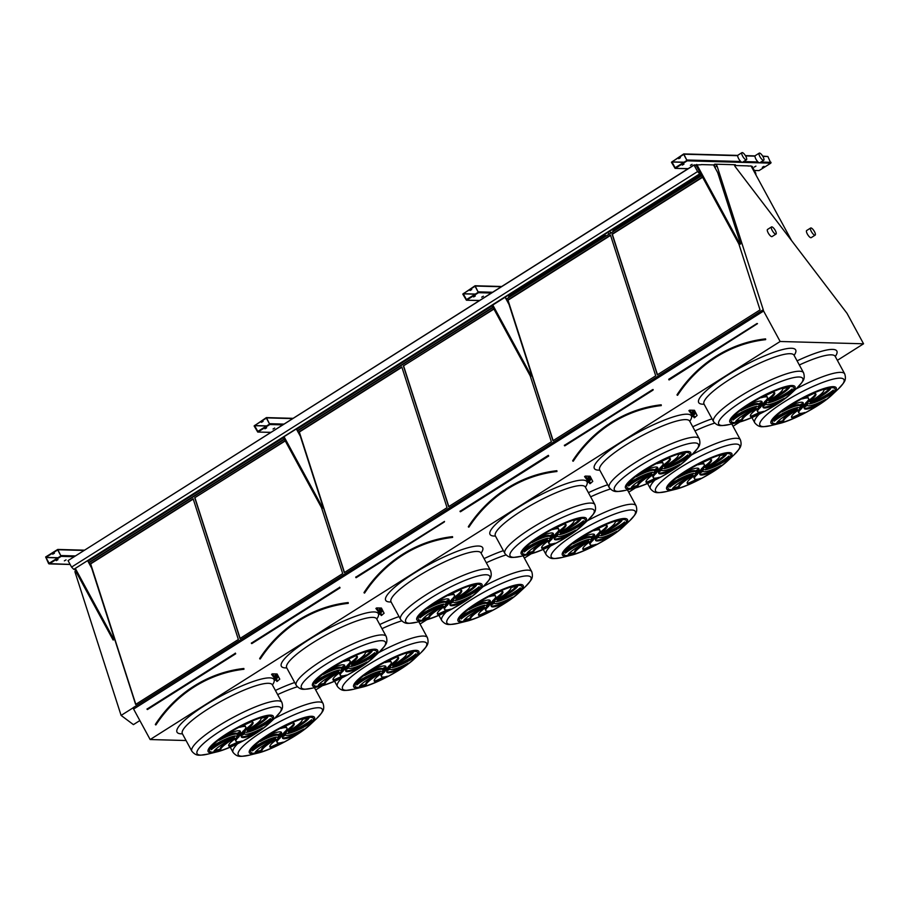 <?xml version="1.0" encoding="UTF-8"?>
<svg xmlns="http://www.w3.org/2000/svg" width="909" height="909" viewBox="0 0 909 909"><rect width="100%" height="100%" fill="white"/><g stroke="black" fill="none" stroke-linecap="round" stroke-linejoin="round"><path stroke-width="1.36" d="M714.826 167.336L717.031 165.938L763.242 309.708L133.168 707.679L133.612 709.077L150.155 739.54L780.149 341.489L863.55 343.795L847.018 313.332L735.04 166.438L734.233 164.836L735.37 164.745L714.826 164.177L713.554 164.983M150.155 739.54L186.072 740.528M315.696 689.942L322.536 685.613M420.026 624.029L426.878 619.699M524.357 558.103L531.208 553.774M628.698 492.178L635.539 487.849M733.029 426.264L739.881 421.935M837.371 360.339L863.55 343.795M689.692 410.164L688.897 410.663L694.317 417.788L697.101 415.493L694.442 410.289L689.692 410.164L695.112 417.288M585.351 476.077L584.555 476.589L589.975 483.713L592.77 481.406L590.1 476.214L585.351 476.077L590.782 483.213M272.348 673.842L271.552 674.353L276.972 681.477L279.767 679.171L277.097 673.978L272.348 673.842L277.768 680.977M376.69 607.928L375.894 608.428L381.314 615.552L384.098 613.257L381.439 608.053L376.69 607.928L382.11 615.052M64.369 560.864L66.039 559.887L64.369 560.864M56.301 560.648L57.96 559.671L56.301 560.648M49.359 563.819L61.153 556.365L57.733 549.445L45.655 556.967L48.609 563.603L70.095 564.387M273.041 429.025L274.711 428.048L273.041 429.025M264.962 428.798L266.632 427.821L264.962 428.798M258.031 431.968L269.825 424.526L266.405 417.595L254.122 425.946L257.736 432.048L270.802 432.32M481.713 297.186L483.383 296.209L481.713 297.186M473.634 296.959L475.305 295.982L473.634 296.959M466.703 300.129L478.486 292.687L475.066 285.756L462.795 294.107L466.408 300.209L479.475 300.481M754.243 167.108L755.913 166.131L754.243 167.108M690.374 165.336L692.044 164.359L690.374 165.336M762.321 167.324L763.992 166.347L762.321 167.324M682.307 165.12L683.977 164.143L682.307 165.12M701.078 164.756L695.953 164.972L739.108 244.453L740.63 243.976L717.701 172.619L713.52 164.927L701.328 164.586M748.062 166.052L751.061 165.961L791.716 240.828M748.312 165.892L734.597 165.506M754.368 170.562L759.06 170.597L770.843 163.154L767.889 156.518L762.674 156.098M675.376 168.29L687.159 160.836L683.738 153.916L671.456 162.257L675.08 168.37L688.147 168.642M155.428 724.53L155.337 724.428A132.771 123.34 91.6 0 1 243.873 668.479L243.817 668.672A132.566 123.158 -88.4 0 0 155.416 724.53L155.553 724.848M238.374 639.516L193.14 498.768L90.389 563.682L135.634 704.43L238.374 639.516M193.231 499.075L90.661 563.887L135.805 704.316M278.04 736.915A4.965 0.966 151.5 0 0 285.596 732.813M286.028 732.779A4.965 0.966 151.5 0 0 280.881 734.836A4.965 0.966 151.5 0 0 277.688 737.665A4.965 0.966 151.5 0 0 282.517 736.142A4.965 0.966 151.5 0 0 286.415 732.927A4.965 0.966 151.5 0 0 286.028 732.779M269.814 746.482A19.146 3.75 151.5 0 0 271.325 746.698L271.791 747.562A33.531 6.568 151.5 0 0 283.21 742.119A19.146 3.75 -28.5 0 1 277.154 742.414A19.146 3.75 -28.5 0 1 280.177 737.949A7.942 1.557 -28.5 0 1 277.734 738.903A19.146 3.75 151.5 0 0 269.905 746.982A19.146 3.75 151.5 0 0 271.791 747.562M277.154 742.414L276.688 741.562A19.146 3.75 -28.5 0 1 277.904 738.847M271.325 746.698A33.531 6.568 151.5 0 0 279.427 742.96M275.95 739.312A7.942 1.557 -28.5 0 1 275.086 739.097A19.146 3.75 151.5 0 0 255.145 752.3A33.531 6.568 151.5 0 0 261.94 751.129A19.146 3.75 -28.5 0 1 275.95 739.312M255.895 751.402A33.531 6.568 151.5 0 0 261.474 750.277A19.146 3.75 -28.5 0 1 271.166 741.017M261.474 750.277L261.94 751.129M275.291 738.313A7.942 1.557 -28.5 0 1 276.518 737.063A19.146 3.75 151.5 0 0 254.259 747.073A33.531 6.568 151.5 0 0 252.441 750.868A19.146 3.75 -28.5 0 1 275.291 738.313L274.825 737.46A7.942 1.557 -28.5 0 1 274.904 737.358M252.691 749.436A19.146 3.75 -28.5 0 1 274.825 737.46M278.597 735.551A7.942 1.557 -28.5 0 1 281.199 733.983A19.146 3.75 151.5 0 0 281.529 732.427A19.146 3.75 151.5 0 0 269.655 734.949A33.531 6.568 151.5 0 0 260.292 741.483A19.146 3.75 -28.5 0 1 278.597 735.551L278.131 734.688A7.942 1.557 -28.5 0 1 280.733 733.131L281.199 733.983M264.951 738.063A19.146 3.75 -28.5 0 1 278.131 734.688M280.733 733.131A19.146 3.75 151.5 0 0 281.154 732.075M283.926 732.631A7.942 1.557 -28.5 0 1 286.369 731.677A19.146 3.75 151.5 0 0 294.198 723.598A19.146 3.75 151.5 0 0 292.312 723.03A33.531 6.568 151.5 0 0 280.892 728.473A19.146 3.75 -28.5 0 1 286.949 728.166A19.146 3.75 -28.5 0 1 283.926 732.631M285.733 730.881A7.942 1.557 -28.5 0 1 285.903 730.825L286.369 731.677M284.21 726.768A19.146 3.75 -28.5 0 1 286.483 727.314L286.949 728.166M285.903 730.825A19.146 3.75 151.5 0 0 293.823 723.246M288.153 731.268A7.942 1.557 -28.5 0 1 289.017 731.484A19.146 3.75 151.5 0 0 308.958 718.292A33.531 6.568 151.5 0 0 302.163 719.451A19.146 3.75 -28.5 0 1 288.153 731.268M292.471 728.711A19.146 3.75 151.5 0 0 307.742 718.326M288.812 732.268A7.942 1.557 -28.5 0 1 287.585 733.518A19.146 3.75 151.5 0 0 309.844 723.507A33.531 6.568 151.5 0 0 311.662 719.712A19.146 3.75 -28.5 0 1 288.812 732.268M288.744 732.37A19.146 3.75 151.5 0 0 309.39 722.655L309.844 723.507M309.39 722.655A33.531 6.568 151.5 0 0 310.946 720.292M285.506 735.04A7.942 1.557 -28.5 0 1 282.904 736.597A19.146 3.75 151.5 0 0 282.574 738.153A19.146 3.75 151.5 0 0 294.448 735.631A33.531 6.568 151.5 0 0 303.811 729.098A19.146 3.75 -28.5 0 1 285.506 735.04M282.494 737.654A19.146 3.75 151.5 0 0 293.993 734.779L294.448 735.631M293.993 734.779A33.531 6.568 151.5 0 0 298.697 731.665M236.863 735.779A4.965 0.966 151.5 0 0 244.407 731.677M244.851 731.643A4.965 0.966 151.5 0 0 239.703 733.699A4.965 0.966 151.5 0 0 236.51 736.517A4.965 0.966 151.5 0 0 241.34 735.006A4.965 0.966 151.5 0 0 245.225 731.79A4.965 0.966 151.5 0 0 244.851 731.643M228.636 745.346A19.146 3.75 151.5 0 0 230.147 745.562L230.613 746.425A33.531 6.568 151.5 0 0 242.033 740.983A19.146 3.75 -28.5 0 1 235.976 741.278A19.146 3.75 -28.5 0 1 238.999 736.813A7.942 1.557 -28.5 0 1 236.556 737.767A19.146 3.75 151.5 0 0 228.727 745.846A19.146 3.75 151.5 0 0 230.613 746.425M235.976 741.278L235.511 740.426A19.146 3.75 -28.5 0 1 236.726 737.71M230.147 745.562A33.531 6.568 151.5 0 0 238.238 741.824M234.761 738.176A7.942 1.557 -28.5 0 1 233.908 737.96A19.146 3.75 151.5 0 0 213.956 751.164A33.531 6.568 151.5 0 0 220.751 749.993A19.146 3.75 -28.5 0 1 234.761 738.176M214.717 750.266A33.531 6.568 151.5 0 0 220.285 749.141A19.146 3.75 -28.5 0 1 229.988 739.881M220.285 749.141L220.751 749.993M234.113 737.176A7.942 1.557 -28.5 0 1 235.34 735.926A19.146 3.75 151.5 0 0 213.07 745.937A33.531 6.568 151.5 0 0 211.263 749.732A19.146 3.75 -28.5 0 1 234.113 737.176L233.647 736.324A7.942 1.557 -28.5 0 1 233.715 736.222M211.513 748.3A19.146 3.75 -28.5 0 1 233.647 736.324M237.419 734.404A7.942 1.557 -28.5 0 1 240.01 732.847A19.146 3.75 151.5 0 0 240.34 731.291A19.146 3.75 151.5 0 0 228.466 733.813A33.531 6.568 151.5 0 0 219.114 740.346A19.146 3.75 -28.5 0 1 237.419 734.404L236.954 733.552A7.942 1.557 -28.5 0 1 239.544 731.995L240.01 732.847M223.762 736.926A19.146 3.75 -28.5 0 1 236.954 733.552M239.544 731.995A19.146 3.75 151.5 0 0 239.965 730.938M242.748 731.495A7.942 1.557 -28.5 0 1 245.191 730.541A19.146 3.75 151.5 0 0 253.009 722.462A19.146 3.75 151.5 0 0 251.134 721.894A33.531 6.568 151.5 0 0 239.715 727.336A19.146 3.75 -28.5 0 1 245.771 727.03A19.146 3.75 -28.5 0 1 242.748 731.495M244.555 729.745A7.942 1.557 -28.5 0 1 244.726 729.688L245.191 730.541M243.033 725.632A19.146 3.75 -28.5 0 1 245.305 726.177L245.771 727.03M244.726 729.688A19.146 3.75 151.5 0 0 252.634 722.11M246.975 730.132A7.942 1.557 -28.5 0 1 247.839 730.347A19.146 3.75 151.5 0 0 267.78 717.156A33.531 6.568 151.5 0 0 260.985 718.315A19.146 3.75 -28.5 0 1 246.975 730.132M251.293 727.575A19.146 3.75 151.5 0 0 266.564 717.19M247.634 731.131A7.942 1.557 -28.5 0 1 246.396 732.381A19.146 3.75 151.5 0 0 268.666 722.371A33.531 6.568 151.5 0 0 270.473 718.576A19.146 3.75 -28.5 0 1 247.634 731.131M247.555 731.234A19.146 3.75 151.5 0 0 268.2 721.519L268.666 722.371M268.2 721.519A33.531 6.568 151.5 0 0 269.757 719.155M244.328 733.904A7.942 1.557 -28.5 0 1 241.726 735.461A19.146 3.75 151.5 0 0 241.396 737.017A19.146 3.75 151.5 0 0 253.27 734.495A33.531 6.568 151.5 0 0 262.621 727.961A19.146 3.75 -28.5 0 1 244.328 733.904M241.305 736.517A19.146 3.75 151.5 0 0 252.804 733.643L253.27 734.495M252.804 733.643A33.531 6.568 151.5 0 0 257.508 730.529M259.769 658.866L259.667 658.502A132.771 123.34 91.6 0 1 348.215 602.565L348.147 602.758A132.566 123.158 -88.4 0 0 259.747 658.616L259.894 658.923M285.267 440.922L194.731 497.757L239.965 638.504L342.716 573.59L321.536 507.722M194.992 497.962L240.135 638.402M285.119 440.649L194.731 497.757M382.382 670.99A4.965 0.966 151.5 0 0 389.927 666.899M390.37 666.854A4.965 0.966 151.5 0 0 385.223 668.91A4.965 0.966 151.5 0 0 382.03 671.74A4.965 0.966 151.5 0 0 386.848 670.228A4.965 0.966 151.5 0 0 390.745 667.001A4.965 0.966 151.5 0 0 390.37 666.854M374.156 680.557A19.146 3.75 151.5 0 0 375.667 680.784L376.121 681.636A33.531 6.568 151.5 0 0 387.541 676.194A19.146 3.75 -28.5 0 1 381.485 676.501A19.146 3.75 -28.5 0 1 384.518 672.035A7.942 1.557 -28.5 0 1 382.064 672.99A19.146 3.75 151.5 0 0 374.247 681.068A19.146 3.75 151.5 0 0 376.121 681.636M381.485 676.501L381.019 675.648A19.146 3.75 -28.5 0 1 382.234 672.933M375.667 680.784A33.531 6.568 151.5 0 0 383.757 677.035M380.28 673.387A7.942 1.557 -28.5 0 1 379.428 673.183A19.146 3.75 151.5 0 0 359.475 686.375A33.531 6.568 151.5 0 0 366.27 685.216A19.146 3.75 -28.5 0 1 380.28 673.387M360.237 685.477A33.531 6.568 151.5 0 0 365.804 684.352A19.146 3.75 -28.5 0 1 375.508 675.103M365.804 684.352L366.27 685.216M379.621 672.387A7.942 1.557 -28.5 0 1 380.86 671.149A19.146 3.75 151.5 0 0 358.589 681.148A33.531 6.568 151.5 0 0 356.782 684.943A19.146 3.75 -28.5 0 1 379.621 672.387L379.155 671.535A7.942 1.557 -28.5 0 1 379.235 671.433M357.032 683.523A19.146 3.75 -28.5 0 1 379.155 671.535M382.928 669.626A7.942 1.557 -28.5 0 1 385.53 668.07A19.146 3.75 151.5 0 0 385.859 666.502A19.146 3.75 151.5 0 0 373.985 669.024A33.531 6.568 151.5 0 0 364.634 675.557A19.146 3.75 -28.5 0 1 382.928 669.626L382.462 668.774A7.942 1.557 -28.5 0 1 385.064 667.217L385.53 668.07M369.281 672.137A19.146 3.75 -28.5 0 1 382.462 668.774M385.064 667.217A19.146 3.75 151.5 0 0 385.484 666.161M388.257 666.706A7.942 1.557 -28.5 0 1 390.7 665.752A19.146 3.75 151.5 0 0 398.528 657.673A19.146 3.75 151.5 0 0 396.642 657.105A33.531 6.568 151.5 0 0 385.223 662.547A19.146 3.75 -28.5 0 1 391.29 662.241A19.146 3.75 -28.5 0 1 388.257 666.706M390.075 664.956A7.942 1.557 -28.5 0 1 390.245 664.899L390.7 665.752M388.552 660.843A19.146 3.75 -28.5 0 1 390.825 661.388L391.29 662.241M390.245 664.899A19.146 3.75 151.5 0 0 398.153 657.321M392.495 665.354A7.942 1.557 -28.5 0 1 393.347 665.558A19.146 3.75 151.5 0 0 413.3 652.367A33.531 6.568 151.5 0 0 406.505 653.526A19.146 3.75 -28.5 0 1 392.495 665.354M396.801 662.786A19.146 3.75 151.5 0 0 412.072 652.401M393.142 666.354A7.942 1.557 -28.5 0 1 391.915 667.604A19.146 3.75 151.5 0 0 414.186 657.593A33.531 6.568 151.5 0 0 415.992 653.798A19.146 3.75 -28.5 0 1 393.142 666.354M393.074 666.445A19.146 3.75 151.5 0 0 413.72 656.73L414.186 657.593M413.72 656.73A33.531 6.568 151.5 0 0 415.277 654.366M389.847 669.115A7.942 1.557 -28.5 0 1 387.245 670.672A19.146 3.75 151.5 0 0 386.916 672.24A19.146 3.75 151.5 0 0 398.79 669.717A33.531 6.568 151.5 0 0 408.141 663.184A19.146 3.75 -28.5 0 1 389.847 669.115M386.825 671.728A19.146 3.75 151.5 0 0 398.324 668.854L398.79 669.717M398.324 668.854A33.531 6.568 151.5 0 0 403.028 665.752M341.205 669.853A4.965 0.966 151.5 0 0 348.749 665.752M349.192 665.718A4.965 0.966 151.5 0 0 344.045 667.774A4.965 0.966 151.5 0 0 340.841 670.603A4.965 0.966 151.5 0 0 345.67 669.092A4.965 0.966 151.5 0 0 349.567 665.865A4.965 0.966 151.5 0 0 349.192 665.718M332.978 679.421A19.146 3.75 151.5 0 0 334.478 679.648L334.944 680.5A33.531 6.568 151.5 0 0 346.363 675.057A19.146 3.75 -28.5 0 1 340.307 675.364A19.146 3.75 -28.5 0 1 343.329 670.899A7.942 1.557 -28.5 0 1 340.886 671.853A19.146 3.75 151.5 0 0 333.058 679.932A19.146 3.75 151.5 0 0 334.944 680.5M340.307 675.364L339.841 674.501A19.146 3.75 -28.5 0 1 341.057 671.796M334.478 679.648A33.531 6.568 151.5 0 0 342.579 675.898M339.102 672.251A7.942 1.557 -28.5 0 1 338.239 672.046A19.146 3.75 151.5 0 0 318.298 685.238A33.531 6.568 151.5 0 0 325.092 684.068A19.146 3.75 -28.5 0 1 339.102 672.251M319.048 684.341A33.531 6.568 151.5 0 0 324.627 683.216A19.146 3.75 -28.5 0 1 334.319 673.967M324.627 683.216L325.092 684.068M338.443 671.251A7.942 1.557 -28.5 0 1 339.671 670.001A19.146 3.75 151.5 0 0 317.411 680.012A33.531 6.568 151.5 0 0 315.593 683.807A19.146 3.75 -28.5 0 1 338.443 671.251L337.978 670.399A7.942 1.557 -28.5 0 1 338.057 670.297M315.843 682.386A19.146 3.75 -28.5 0 1 337.978 670.399M341.75 668.49A7.942 1.557 -28.5 0 1 344.352 666.933A19.146 3.75 151.5 0 0 344.681 665.365A19.146 3.75 151.5 0 0 332.808 667.888A33.531 6.568 151.5 0 0 323.445 674.421A19.146 3.75 -28.5 0 1 341.75 668.49L341.284 667.638A7.942 1.557 -28.5 0 1 343.886 666.081L344.352 666.933M328.104 671.001A19.146 3.75 -28.5 0 1 341.284 667.638M343.886 666.081A19.146 3.75 151.5 0 0 344.306 665.013M347.079 665.57A7.942 1.557 -28.5 0 1 349.522 664.615A19.146 3.75 151.5 0 0 357.351 656.537A19.146 3.75 151.5 0 0 355.464 655.968A33.531 6.568 151.5 0 0 344.045 661.411A19.146 3.75 -28.5 0 1 350.101 661.104A19.146 3.75 -28.5 0 1 347.079 665.57M348.886 663.82A7.942 1.557 -28.5 0 1 349.056 663.763L349.522 664.615M347.374 659.707A19.146 3.75 -28.5 0 1 349.635 660.252L350.101 661.104M349.056 663.763A19.146 3.75 151.5 0 0 356.976 656.184M351.306 664.218A7.942 1.557 -28.5 0 1 352.169 664.422A19.146 3.75 151.5 0 0 372.111 651.23A33.531 6.568 151.5 0 0 365.327 652.389A19.146 3.75 -28.5 0 1 351.306 664.218M355.624 661.65A19.146 3.75 151.5 0 0 370.895 651.264M351.965 665.218A7.942 1.557 -28.5 0 1 350.738 666.456A19.146 3.75 151.5 0 0 373.008 656.457A33.531 6.568 151.5 0 0 374.815 652.651A19.146 3.75 -28.5 0 1 351.965 665.218M351.897 665.308A19.146 3.75 151.5 0 0 372.542 655.594L373.008 656.457M372.542 655.594A33.531 6.568 151.5 0 0 374.099 653.23M348.658 667.979A7.942 1.557 -28.5 0 1 346.068 669.535A19.146 3.75 151.5 0 0 345.738 671.103A19.146 3.75 151.5 0 0 357.612 668.581A33.531 6.568 151.5 0 0 366.963 662.047A19.146 3.75 -28.5 0 1 348.658 667.979M345.647 670.592A19.146 3.75 151.5 0 0 357.146 667.717L357.612 668.581M357.146 667.717A33.531 6.568 151.5 0 0 361.85 664.615M452.477 536.833A132.566 123.158 -88.4 0 0 364.077 592.691L364.225 593.009M452.432 537.026L452.546 536.64A132.771 123.34 91.6 0 0 364.009 592.577L364.384 592.918A132.169 122.795 -88.4 0 1 452.523 537.23L452.432 537.026M447.046 507.665L401.801 366.918L299.061 431.843L344.306 572.59L447.046 507.665M401.903 367.236L299.334 432.036L344.477 572.477M486.713 605.076A4.965 0.966 151.5 0 0 494.257 600.974M494.701 600.929A4.965 0.966 151.5 0 0 489.553 602.997A4.965 0.966 151.5 0 0 486.36 605.814A4.965 0.966 151.5 0 0 491.19 604.303A4.965 0.966 151.5 0 0 495.075 601.088A4.965 0.966 151.5 0 0 494.701 600.929M478.486 614.643A19.146 3.75 151.5 0 0 479.997 614.859L480.463 615.711A33.531 6.568 151.5 0 0 491.883 610.269A19.146 3.75 -28.5 0 1 485.826 610.575A19.146 3.75 -28.5 0 1 488.849 606.11A7.942 1.557 -28.5 0 1 486.406 607.064A19.146 3.75 151.5 0 0 478.577 615.143A19.146 3.75 151.5 0 0 480.463 615.711M485.826 610.575L485.361 609.723A19.146 3.75 -28.5 0 1 486.576 607.007M479.997 614.859A33.531 6.568 151.5 0 0 488.088 611.121M484.611 607.473A7.942 1.557 -28.5 0 1 483.758 607.257A19.146 3.75 151.5 0 0 463.806 620.449A33.531 6.568 151.5 0 0 470.601 619.29A19.146 3.75 -28.5 0 1 484.611 607.473M464.567 619.563A33.531 6.568 151.5 0 0 470.135 618.438A19.146 3.75 -28.5 0 1 479.838 609.178M470.135 618.438L470.601 619.29M483.963 606.473A7.942 1.557 -28.5 0 1 485.19 605.224A19.146 3.75 151.5 0 0 462.92 615.234A33.531 6.568 151.5 0 0 461.113 619.029A19.146 3.75 -28.5 0 1 483.963 606.473L483.497 605.621A7.942 1.557 -28.5 0 1 483.565 605.519M461.363 617.597A19.146 3.75 -28.5 0 1 483.497 605.621M487.269 603.701A7.942 1.557 -28.5 0 1 489.86 602.144A19.146 3.75 151.5 0 0 490.19 600.588A19.146 3.75 151.5 0 0 478.316 603.11A33.531 6.568 151.5 0 0 468.964 609.644A19.146 3.75 -28.5 0 1 487.269 603.701L486.804 602.849A7.942 1.557 -28.5 0 1 489.394 601.292L489.86 602.144M473.612 606.212A19.146 3.75 -28.5 0 1 486.804 602.849M489.394 601.292A19.146 3.75 151.5 0 0 489.815 600.235M492.598 600.792A7.942 1.557 -28.5 0 1 495.041 599.838A19.146 3.75 151.5 0 0 502.859 591.759A19.146 3.75 151.5 0 0 500.984 591.18A33.531 6.568 151.5 0 0 489.565 596.622A19.146 3.75 -28.5 0 1 495.621 596.327A19.146 3.75 -28.5 0 1 492.598 600.792M494.405 599.031A7.942 1.557 -28.5 0 1 494.576 598.974L495.041 599.838M492.883 594.929A19.146 3.75 -28.5 0 1 495.155 595.463L495.621 596.327M494.576 598.974A19.146 3.75 151.5 0 0 502.484 591.407M496.825 599.429A7.942 1.557 -28.5 0 1 497.689 599.645A19.146 3.75 151.5 0 0 517.63 586.441A33.531 6.568 151.5 0 0 510.835 587.612A19.146 3.75 -28.5 0 1 496.825 599.429M501.143 596.861A19.146 3.75 151.5 0 0 516.414 586.487M497.484 600.429A7.942 1.557 -28.5 0 1 496.246 601.678A19.146 3.75 151.5 0 0 518.516 591.668A33.531 6.568 151.5 0 0 520.334 587.873A19.146 3.75 -28.5 0 1 497.484 600.429M497.405 600.531A19.146 3.75 151.5 0 0 518.05 590.816L518.516 591.668M518.05 590.816A33.531 6.568 151.5 0 0 519.618 588.441M494.178 603.19A7.942 1.557 -28.5 0 1 491.576 604.758A19.146 3.75 151.5 0 0 491.246 606.314A19.146 3.75 151.5 0 0 503.12 603.792A33.531 6.568 151.5 0 0 512.471 597.258A19.146 3.75 -28.5 0 1 494.178 603.19M491.155 605.814A19.146 3.75 151.5 0 0 502.654 602.94L503.12 603.792M502.654 602.94A33.531 6.568 151.5 0 0 507.358 599.826M445.535 603.94A4.965 0.966 151.5 0 0 453.08 599.838M453.523 599.792A4.965 0.966 151.5 0 0 448.376 601.849A4.965 0.966 151.5 0 0 445.183 604.678A4.965 0.966 151.5 0 0 450 603.167A4.965 0.966 151.5 0 0 453.898 599.94A4.965 0.966 151.5 0 0 453.523 599.792M437.309 613.507A19.146 3.75 151.5 0 0 438.82 613.723L439.286 614.575A33.531 6.568 151.5 0 0 450.694 609.132A19.146 3.75 -28.5 0 1 444.637 609.439A19.146 3.75 -28.5 0 1 447.671 604.974A7.942 1.557 -28.5 0 1 445.217 605.928A19.146 3.75 151.5 0 0 437.399 614.007A19.146 3.75 151.5 0 0 439.286 614.575M444.637 609.439L444.171 608.587A19.146 3.75 -28.5 0 1 445.387 605.871M438.82 613.723A33.531 6.568 151.5 0 0 446.91 609.984M443.433 606.326A7.942 1.557 -28.5 0 1 442.581 606.121A19.146 3.75 151.5 0 0 422.628 619.313A33.531 6.568 151.5 0 0 429.423 618.154A19.146 3.75 -28.5 0 1 443.433 606.326M423.389 618.427A33.531 6.568 151.5 0 0 428.957 617.302A19.146 3.75 -28.5 0 1 438.661 608.041M428.957 617.302L429.423 618.154M442.774 605.337A7.942 1.557 -28.5 0 1 444.012 604.087A19.146 3.75 151.5 0 0 421.742 614.098A33.531 6.568 151.5 0 0 419.935 617.893A19.146 3.75 -28.5 0 1 442.774 605.337L442.319 604.474A7.942 1.557 -28.5 0 1 442.388 604.383M420.185 616.461A19.146 3.75 -28.5 0 1 442.319 604.474M446.08 602.565A7.942 1.557 -28.5 0 1 448.682 601.008A19.146 3.75 151.5 0 0 449.012 599.451A19.146 3.75 151.5 0 0 437.138 601.974A33.531 6.568 151.5 0 0 427.787 608.507A19.146 3.75 -28.5 0 1 446.08 602.565L445.615 601.713A7.942 1.557 -28.5 0 1 448.217 600.156L448.682 601.008M432.434 605.076A19.146 3.75 -28.5 0 1 445.615 601.713M448.217 600.156A19.146 3.75 151.5 0 0 448.637 599.099M451.409 599.656A7.942 1.557 -28.5 0 1 453.852 598.701A19.146 3.75 151.5 0 0 461.681 590.623A19.146 3.75 151.5 0 0 459.795 590.043A33.531 6.568 151.5 0 0 448.376 595.486A19.146 3.75 -28.5 0 1 454.443 595.19A19.146 3.75 -28.5 0 1 451.409 599.656M453.227 597.895A7.942 1.557 -28.5 0 1 453.398 597.838L453.852 598.701M451.705 593.793A19.146 3.75 -28.5 0 1 453.977 594.327L454.443 595.19M453.398 597.838A19.146 3.75 151.5 0 0 461.306 590.271M455.648 598.292A7.942 1.557 -28.5 0 1 456.5 598.508A19.146 3.75 151.5 0 0 476.452 585.305A33.531 6.568 151.5 0 0 469.658 586.475A19.146 3.75 -28.5 0 1 455.648 598.292M459.954 595.725A19.146 3.75 151.5 0 0 475.225 585.351M456.295 599.292A7.942 1.557 -28.5 0 1 455.068 600.542A19.146 3.75 151.5 0 0 477.339 590.532A33.531 6.568 151.5 0 0 479.145 586.737A19.146 3.75 -28.5 0 1 456.295 599.292M456.227 599.395A19.146 3.75 151.5 0 0 476.873 589.68L477.339 590.532M476.873 589.68A33.531 6.568 151.5 0 0 478.429 587.305M453 602.053A7.942 1.557 -28.5 0 1 450.398 603.61A19.146 3.75 151.5 0 0 450.069 605.178A19.146 3.75 151.5 0 0 461.942 602.656A33.531 6.568 151.5 0 0 471.294 596.122A19.146 3.75 -28.5 0 1 453 602.053M449.978 604.678A19.146 3.75 151.5 0 0 461.477 601.803L461.942 602.656M461.477 601.803A33.531 6.568 151.5 0 0 466.181 598.69M468.442 527.027L468.34 526.663A132.771 123.34 91.6 0 1 556.876 470.714L556.819 470.907A132.566 123.158 -88.4 0 0 468.419 526.765L468.567 527.084M493.939 309.083L403.391 365.918L448.637 506.665L551.377 441.751L530.208 375.872M403.664 366.122L448.807 506.552M493.792 308.81L403.391 365.918M591.055 539.151A4.965 0.966 151.5 0 0 598.599 535.049M599.042 535.015A4.965 0.966 151.5 0 0 593.895 537.071A4.965 0.966 151.5 0 0 590.691 539.901A4.965 0.966 151.5 0 0 595.52 538.378A4.965 0.966 151.5 0 0 599.417 535.162A4.965 0.966 151.5 0 0 599.042 535.015M582.828 548.718A19.146 3.75 151.5 0 0 584.328 548.934L584.794 549.797A33.531 6.568 151.5 0 0 596.213 544.355A19.146 3.75 -28.5 0 1 590.157 544.65A19.146 3.75 -28.5 0 1 593.179 540.185A7.942 1.557 -28.5 0 1 590.736 541.139A19.146 3.75 151.5 0 0 582.919 549.229A19.146 3.75 151.5 0 0 584.794 549.797M590.157 544.65L589.691 543.798A19.146 3.75 -28.5 0 1 590.907 541.094M584.328 548.934A33.531 6.568 151.5 0 0 592.429 545.195M588.952 541.548A7.942 1.557 -28.5 0 1 588.089 541.344A19.146 3.75 151.5 0 0 568.148 554.535A33.531 6.568 151.5 0 0 574.942 553.365A19.146 3.75 -28.5 0 1 588.952 541.548M568.898 553.638A33.531 6.568 151.5 0 0 574.477 552.513A19.146 3.75 -28.5 0 1 584.169 543.252M574.477 552.513L574.942 553.365M588.293 540.548A7.942 1.557 -28.5 0 1 589.521 539.298A19.146 3.75 151.5 0 0 567.261 549.309A33.531 6.568 151.5 0 0 565.443 553.104A19.146 3.75 -28.5 0 1 588.293 540.548L587.828 539.696A7.942 1.557 -28.5 0 1 587.907 539.594M565.693 551.672A19.146 3.75 -28.5 0 1 587.828 539.696M591.6 537.787A7.942 1.557 -28.5 0 1 594.202 536.23A19.146 3.75 151.5 0 0 594.531 534.662A19.146 3.75 151.5 0 0 582.658 537.185A33.531 6.568 151.5 0 0 573.295 543.718A19.146 3.75 -28.5 0 1 591.6 537.787L591.134 536.924A7.942 1.557 -28.5 0 1 593.736 535.367L594.202 536.23M577.954 540.298A19.146 3.75 -28.5 0 1 591.134 536.924M593.736 535.367A19.146 3.75 151.5 0 0 594.156 534.31M596.929 534.867A7.942 1.557 -28.5 0 1 599.372 533.913A19.146 3.75 151.5 0 0 607.201 525.834A19.146 3.75 151.5 0 0 605.314 525.266A33.531 6.568 151.5 0 0 593.895 530.708A19.146 3.75 -28.5 0 1 599.951 530.402A19.146 3.75 -28.5 0 1 596.929 534.867M598.736 533.117A7.942 1.557 -28.5 0 1 598.906 533.06L599.372 533.913M597.224 529.004A19.146 3.75 -28.5 0 1 599.486 529.549L599.951 530.402M598.906 533.06A19.146 3.75 151.5 0 0 606.826 525.482M601.156 533.515A7.942 1.557 -28.5 0 1 602.019 533.719A19.146 3.75 151.5 0 0 621.972 520.527A33.531 6.568 151.5 0 0 615.177 521.686A19.146 3.75 -28.5 0 1 601.156 533.515M605.474 530.947A19.146 3.75 151.5 0 0 620.745 520.562M601.815 534.503A7.942 1.557 -28.5 0 1 600.588 535.753A19.146 3.75 151.5 0 0 622.858 525.743A33.531 6.568 151.5 0 0 624.665 521.948A19.146 3.75 -28.5 0 1 601.815 534.503M601.747 534.606A19.146 3.75 151.5 0 0 622.392 524.891L622.858 525.743M622.392 524.891A33.531 6.568 151.5 0 0 623.949 522.527M598.508 537.276A7.942 1.557 -28.5 0 1 595.918 538.832A19.146 3.75 151.5 0 0 595.588 540.389A19.146 3.75 151.5 0 0 607.462 537.867A33.531 6.568 151.5 0 0 616.813 531.333A19.146 3.75 -28.5 0 1 598.508 537.276M595.497 539.889A19.146 3.75 151.5 0 0 606.996 537.014L607.462 537.867M606.996 537.014A33.531 6.568 151.5 0 0 611.7 533.901M549.865 538.014A4.965 0.966 151.5 0 0 557.422 533.913M557.853 533.878A4.965 0.966 151.5 0 0 552.706 535.935A4.965 0.966 151.5 0 0 549.513 538.764A4.965 0.966 151.5 0 0 554.342 537.242A4.965 0.966 151.5 0 0 558.24 534.026A4.965 0.966 151.5 0 0 557.853 533.878M541.639 547.582A19.146 3.75 151.5 0 0 543.15 547.797L543.616 548.661A33.531 6.568 151.5 0 0 555.035 543.218A19.146 3.75 -28.5 0 1 548.979 543.514A19.146 3.75 -28.5 0 1 552.002 539.048A7.942 1.557 -28.5 0 1 549.559 540.003A19.146 3.75 151.5 0 0 541.73 548.082A19.146 3.75 151.5 0 0 543.616 548.661M548.979 543.514L548.513 542.662A19.146 3.75 -28.5 0 1 549.729 539.946M543.15 547.797A33.531 6.568 151.5 0 0 551.252 544.059M547.775 540.412A7.942 1.557 -28.5 0 1 546.911 540.196A19.146 3.75 151.5 0 0 526.959 553.399A33.531 6.568 151.5 0 0 533.753 552.229A19.146 3.75 -28.5 0 1 547.775 540.412M527.72 552.502A33.531 6.568 151.5 0 0 533.299 551.377A19.146 3.75 -28.5 0 1 542.991 542.116M533.299 551.377L533.753 552.229M547.116 539.412A7.942 1.557 -28.5 0 1 548.343 538.162A19.146 3.75 151.5 0 0 526.072 548.172A33.531 6.568 151.5 0 0 524.266 551.968A19.146 3.75 -28.5 0 1 547.116 539.412L546.65 538.56A7.942 1.557 -28.5 0 1 546.718 538.458M524.516 550.536A19.146 3.75 -28.5 0 1 546.65 538.56M550.422 536.651A7.942 1.557 -28.5 0 1 553.013 535.083A19.146 3.75 151.5 0 0 553.342 533.526A19.146 3.75 151.5 0 0 541.469 536.049A33.531 6.568 151.5 0 0 532.117 542.582A19.146 3.75 -28.5 0 1 550.422 536.651L549.956 535.787A7.942 1.557 -28.5 0 1 552.558 534.231L553.013 535.083M536.764 539.162A19.146 3.75 -28.5 0 1 549.956 535.787M552.558 534.231A19.146 3.75 151.5 0 0 552.967 533.174M555.751 533.731A7.942 1.557 -28.5 0 1 558.194 532.776A19.146 3.75 151.5 0 0 566.012 524.698A19.146 3.75 151.5 0 0 564.137 524.129A33.531 6.568 151.5 0 0 552.717 529.572A19.146 3.75 -28.5 0 1 558.774 529.265A19.146 3.75 -28.5 0 1 555.751 533.731M557.558 531.981A7.942 1.557 -28.5 0 1 557.728 531.924L558.194 532.776M556.035 527.868A19.146 3.75 -28.5 0 1 558.308 528.413L558.774 529.265M557.728 531.924A19.146 3.75 151.5 0 0 565.637 524.345M559.978 532.367A7.942 1.557 -28.5 0 1 560.842 532.583A19.146 3.75 151.5 0 0 580.783 519.391A33.531 6.568 151.5 0 0 573.988 520.55A19.146 3.75 -28.5 0 1 559.978 532.367M564.296 529.811A19.146 3.75 151.5 0 0 579.567 519.425M560.637 533.367A7.942 1.557 -28.5 0 1 559.41 534.617A19.146 3.75 151.5 0 0 581.669 524.607A33.531 6.568 151.5 0 0 583.487 520.812A19.146 3.75 -28.5 0 1 560.637 533.367M560.558 533.469A19.146 3.75 151.5 0 0 581.203 523.754L581.669 524.607M581.203 523.754A33.531 6.568 151.5 0 0 582.771 521.391M557.331 536.14A7.942 1.557 -28.5 0 1 554.729 537.696A19.146 3.75 151.5 0 0 554.399 539.253A19.146 3.75 151.5 0 0 566.273 536.73A33.531 6.568 151.5 0 0 575.636 530.197A19.146 3.75 -28.5 0 1 557.331 536.14M554.308 538.753A19.146 3.75 151.5 0 0 565.807 535.878L566.273 536.73M565.807 535.878A33.531 6.568 151.5 0 0 570.511 532.765M661.15 404.994A132.566 123.158 -88.4 0 0 572.75 460.852L572.897 461.158M661.104 405.187L661.218 404.8A132.771 123.34 91.6 0 0 572.67 460.738L573.056 461.079A132.169 122.795 -88.4 0 1 661.195 405.391L661.104 405.187M655.719 375.826L610.473 235.079L507.733 299.993L552.979 440.74L655.719 375.826M610.575 235.386L508.006 300.197L553.149 440.638M695.385 473.225A4.965 0.966 151.5 0 0 702.93 469.135M703.373 469.089A4.965 0.966 151.5 0 0 698.226 471.146A4.965 0.966 151.5 0 0 695.033 473.975A4.965 0.966 151.5 0 0 699.85 472.464A4.965 0.966 151.5 0 0 703.748 469.237A4.965 0.966 151.5 0 0 703.373 469.089M687.159 482.793A19.146 3.75 151.5 0 0 688.67 483.02L689.136 483.872A33.531 6.568 151.5 0 0 700.555 478.429A19.146 3.75 -28.5 0 1 694.487 478.736A19.146 3.75 -28.5 0 1 697.521 474.271A7.942 1.557 -28.5 0 1 695.078 475.225A19.146 3.75 151.5 0 0 687.249 483.304A19.146 3.75 151.5 0 0 689.136 483.872M694.487 478.736L694.033 477.884A19.146 3.75 -28.5 0 1 695.237 475.168M688.67 483.02A33.531 6.568 151.5 0 0 696.76 479.282M693.283 475.623A7.942 1.557 -28.5 0 1 692.431 475.418A19.146 3.75 151.5 0 0 672.478 488.61A33.531 6.568 151.5 0 0 679.273 487.451A19.146 3.75 -28.5 0 1 693.283 475.623M673.239 487.713A33.531 6.568 151.5 0 0 678.807 486.588A19.146 3.75 -28.5 0 1 688.511 477.339M678.807 486.588L679.273 487.451M692.624 474.623A7.942 1.557 -28.5 0 1 693.862 473.384A19.146 3.75 151.5 0 0 671.592 483.383A33.531 6.568 151.5 0 0 669.785 487.19A19.146 3.75 -28.5 0 1 692.624 474.623L692.169 473.771A7.942 1.557 -28.5 0 1 692.238 473.669M670.035 485.758A19.146 3.75 -28.5 0 1 692.169 473.771M695.93 471.862A7.942 1.557 -28.5 0 1 698.532 470.305A19.146 3.75 151.5 0 0 698.862 468.737A19.146 3.75 151.5 0 0 686.988 471.26A33.531 6.568 151.5 0 0 677.637 477.793A19.146 3.75 -28.5 0 1 695.93 471.862L695.465 471.01A7.942 1.557 -28.5 0 1 698.067 469.453L698.532 470.305M682.284 474.373A19.146 3.75 -28.5 0 1 695.465 471.01M698.067 469.453A19.146 3.75 151.5 0 0 698.487 468.396M701.259 468.942A7.942 1.557 -28.5 0 1 703.714 467.987A19.146 3.75 151.5 0 0 711.531 459.909A19.146 3.75 151.5 0 0 709.645 459.34A33.531 6.568 151.5 0 0 698.237 464.783A19.146 3.75 -28.5 0 1 704.293 464.476A19.146 3.75 -28.5 0 1 701.259 468.942M703.077 467.192A7.942 1.557 -28.5 0 1 703.248 467.135L703.714 467.987M701.555 463.079A19.146 3.75 -28.5 0 1 703.827 463.624L704.293 464.476M703.248 467.135A19.146 3.75 151.5 0 0 711.156 459.556M705.498 467.59A7.942 1.557 -28.5 0 1 706.35 467.794A19.146 3.75 151.5 0 0 726.302 454.602A33.531 6.568 151.5 0 0 719.508 455.773A19.146 3.75 -28.5 0 1 705.498 467.59M709.815 465.022A19.146 3.75 151.5 0 0 725.087 454.636M706.157 468.589A7.942 1.557 -28.5 0 1 704.918 469.839A19.146 3.75 151.5 0 0 727.189 459.829A33.531 6.568 151.5 0 0 728.995 456.034A19.146 3.75 -28.5 0 1 706.157 468.589M706.077 468.692A19.146 3.75 151.5 0 0 726.723 458.977L727.189 459.829M726.723 458.977A33.531 6.568 151.5 0 0 728.279 456.602M702.85 471.351A7.942 1.557 -28.5 0 1 700.248 472.907A19.146 3.75 151.5 0 0 699.919 474.475A19.146 3.75 151.5 0 0 711.792 471.953A33.531 6.568 151.5 0 0 721.144 465.419A19.146 3.75 -28.5 0 1 702.85 471.351M699.828 473.964A19.146 3.75 151.5 0 0 711.327 471.089L711.792 471.953M711.327 471.089A33.531 6.568 151.5 0 0 716.031 467.987M654.207 472.089A4.965 0.966 151.5 0 0 661.752 467.999M662.195 467.953A4.965 0.966 151.5 0 0 657.048 470.01A4.965 0.966 151.5 0 0 653.844 472.839A4.965 0.966 151.5 0 0 658.673 471.328A4.965 0.966 151.5 0 0 662.57 468.101A4.965 0.966 151.5 0 0 662.195 467.953M645.981 481.656A19.146 3.75 151.5 0 0 647.481 481.884L647.947 482.736A33.531 6.568 151.5 0 0 659.366 477.293A19.146 3.75 -28.5 0 1 653.31 477.6A19.146 3.75 -28.5 0 1 656.332 473.134A7.942 1.557 -28.5 0 1 653.889 474.089A19.146 3.75 151.5 0 0 646.072 482.168A19.146 3.75 151.5 0 0 647.947 482.736M653.31 477.6L652.844 476.748A19.146 3.75 -28.5 0 1 654.06 474.032M647.481 481.884A33.531 6.568 151.5 0 0 655.582 478.145M652.105 474.487A7.942 1.557 -28.5 0 1 651.242 474.282A19.146 3.75 151.5 0 0 631.301 487.474A33.531 6.568 151.5 0 0 638.095 486.315A19.146 3.75 -28.5 0 1 652.105 474.487M632.05 486.576A33.531 6.568 151.5 0 0 637.629 485.451A19.146 3.75 -28.5 0 1 647.322 476.202M637.629 485.451L638.095 486.315M651.446 473.487A7.942 1.557 -28.5 0 1 652.685 472.248A19.146 3.75 151.5 0 0 630.414 482.247A33.531 6.568 151.5 0 0 628.596 486.042A19.146 3.75 -28.5 0 1 651.446 473.487L650.98 472.635A7.942 1.557 -28.5 0 1 651.06 472.532M628.858 484.622A19.146 3.75 -28.5 0 1 650.98 472.635M654.753 470.726A7.942 1.557 -28.5 0 1 657.355 469.169A19.146 3.75 151.5 0 0 657.684 467.601A19.146 3.75 151.5 0 0 645.81 470.123A33.531 6.568 151.5 0 0 636.459 476.657A19.146 3.75 -28.5 0 1 654.753 470.726L654.287 469.873A7.942 1.557 -28.5 0 1 656.889 468.317L657.355 469.169M641.106 473.237A19.146 3.75 -28.5 0 1 654.287 469.873M656.889 468.317A19.146 3.75 151.5 0 0 657.309 467.26M660.082 467.805A7.942 1.557 -28.5 0 1 662.525 466.851A19.146 3.75 151.5 0 0 670.353 458.772A19.146 3.75 151.5 0 0 668.467 458.204A33.531 6.568 151.5 0 0 657.048 463.647A19.146 3.75 -28.5 0 1 663.104 463.34A19.146 3.75 -28.5 0 1 660.082 467.805M661.888 466.056A7.942 1.557 -28.5 0 1 662.059 465.999L662.525 466.851M660.377 461.942A19.146 3.75 -28.5 0 1 662.65 462.488L663.104 463.34M662.059 465.999A19.146 3.75 151.5 0 0 669.978 458.42M664.32 466.453A7.942 1.557 -28.5 0 1 665.172 466.658A19.146 3.75 151.5 0 0 685.125 453.466A33.531 6.568 151.5 0 0 678.33 454.625A19.146 3.75 -28.5 0 1 664.32 466.453M668.626 463.885A19.146 3.75 151.5 0 0 683.898 453.5M664.968 467.453A7.942 1.557 -28.5 0 1 663.74 468.703A19.146 3.75 151.5 0 0 686.011 458.693A33.531 6.568 151.5 0 0 687.818 454.898A19.146 3.75 -28.5 0 1 664.968 467.453M664.899 467.544A19.146 3.75 151.5 0 0 685.545 457.829L686.011 458.693M685.545 457.829A33.531 6.568 151.5 0 0 687.102 455.466M661.661 470.214A7.942 1.557 -28.5 0 1 659.07 471.771A19.146 3.75 151.5 0 0 658.741 473.339A19.146 3.75 151.5 0 0 670.615 470.817A33.531 6.568 151.5 0 0 679.966 464.283A19.146 3.75 -28.5 0 1 661.661 470.214M658.65 472.828A19.146 3.75 151.5 0 0 670.149 469.953L670.615 470.817M670.149 469.953A33.531 6.568 151.5 0 0 674.853 466.851M133.612 709.077L763.605 311.037L780.149 341.489M763.162 309.639L763.605 311.037M702.464 176.96L612.064 234.079L657.309 374.826L760.049 309.912L738.881 244.032M88.821 562.864L284.392 439.297M297.493 431.014L493.053 307.458M508.767 297.527L606.451 235.806M613.109 231.602L701.725 175.607M139.85 720.564L133.418 724.632L121.102 715.417L74.89 571.659L75.72 571.136M121.102 715.417L133.203 707.781M715.042 167.199L717.031 165.938M88.673 562.591L284.244 439.024M297.345 430.741L492.905 307.185M508.847 297.107L606.053 235.692L508.847 297.107M613.189 231.193L701.578 175.335L613.189 231.193M713.883 165.586L716.11 164.336L716.849 165.699M87.934 561.228L283.506 437.661M296.607 429.389L492.167 305.822M713.622 165.108L716.11 164.336M734.552 165.427L735.438 164.87M766.003 404.289A7.942 1.557 -28.5 0 1 763.401 405.857A19.146 3.75 151.5 0 0 763.071 407.414A19.146 3.75 151.5 0 0 774.945 404.891A33.531 6.568 151.5 0 0 784.297 398.358A19.146 3.75 -28.5 0 1 766.003 404.289M769.309 401.528A7.942 1.557 -28.5 0 1 768.071 402.778A19.146 3.75 151.5 0 0 790.341 392.768A33.531 6.568 151.5 0 0 792.148 388.972A19.146 3.75 -28.5 0 1 769.309 401.528M768.65 400.528A7.942 1.557 -28.5 0 1 769.503 400.744A19.146 3.75 151.5 0 0 789.455 387.541A33.531 6.568 151.5 0 0 782.66 388.711A19.146 3.75 -28.5 0 1 768.65 400.528M764.412 401.892A7.942 1.557 -28.5 0 1 766.866 400.937A19.146 3.75 151.5 0 0 774.684 392.858A19.146 3.75 151.5 0 0 772.809 392.279A33.531 6.568 151.5 0 0 761.39 397.722A19.146 3.75 -28.5 0 1 767.446 397.426A19.146 3.75 -28.5 0 1 764.412 401.892M759.083 404.8A7.942 1.557 -28.5 0 1 761.685 403.244A19.146 3.75 151.5 0 0 762.015 401.687A19.146 3.75 151.5 0 0 750.141 404.21A33.531 6.568 151.5 0 0 740.79 410.743A19.146 3.75 -28.5 0 1 759.083 404.8L758.629 403.948A7.942 1.557 -28.5 0 1 761.219 402.392L761.685 403.244M755.788 407.573A7.942 1.557 -28.5 0 1 757.015 406.323A19.146 3.75 151.5 0 0 734.745 416.333A33.531 6.568 151.5 0 0 732.938 420.128A19.146 3.75 -28.5 0 1 755.788 407.573L755.322 406.721A7.942 1.557 -28.5 0 1 755.39 406.618M756.436 408.573A7.942 1.557 -28.5 0 1 755.584 408.357A19.146 3.75 151.5 0 0 735.631 421.549A33.531 6.568 151.5 0 0 742.426 420.39A19.146 3.75 -28.5 0 1 756.436 408.573M758.231 408.164A19.146 3.75 151.5 0 0 750.402 416.242A19.146 3.75 151.5 0 0 752.288 416.811A33.531 6.568 151.5 0 0 763.708 411.368A19.146 3.75 -28.5 0 1 757.64 411.675A19.146 3.75 -28.5 0 1 760.674 407.209A7.942 1.557 -28.5 0 1 758.231 408.164M766.526 402.028A4.965 0.966 151.5 0 0 761.378 404.096A4.965 0.966 151.5 0 0 758.186 406.914A4.965 0.966 151.5 0 0 763.003 405.403A4.965 0.966 151.5 0 0 766.901 402.187A4.965 0.966 151.5 0 0 766.526 402.028M807.181 405.437A7.942 1.557 -28.5 0 1 804.579 406.993A19.146 3.75 151.5 0 0 804.249 408.55A19.146 3.75 151.5 0 0 816.123 406.028A33.531 6.568 151.5 0 0 825.486 399.494A19.146 3.75 -28.5 0 1 807.181 405.437M810.487 402.664A7.942 1.557 -28.5 0 1 809.26 403.914A19.146 3.75 151.5 0 0 831.519 393.904A33.531 6.568 151.5 0 0 833.337 390.109A19.146 3.75 -28.5 0 1 810.487 402.664M809.828 401.664A7.942 1.557 -28.5 0 1 810.692 401.88A19.146 3.75 151.5 0 0 830.633 388.688A33.531 6.568 151.5 0 0 823.838 389.847A19.146 3.75 -28.5 0 1 809.828 401.664M805.601 403.028A7.942 1.557 -28.5 0 1 808.044 402.073A19.146 3.75 151.5 0 0 815.862 393.995A19.146 3.75 151.5 0 0 813.987 393.427A33.531 6.568 151.5 0 0 802.567 398.858A19.146 3.75 -28.5 0 1 808.624 398.562A19.146 3.75 -28.5 0 1 805.601 403.028M800.272 405.937A7.942 1.557 -28.5 0 1 802.863 404.38A19.146 3.75 151.5 0 0 803.192 402.823A19.146 3.75 151.5 0 0 791.319 405.346A33.531 6.568 151.5 0 0 781.967 411.879A19.146 3.75 -28.5 0 1 800.272 405.937L799.806 405.084A7.942 1.557 -28.5 0 1 802.408 403.528L802.863 404.38M796.966 408.709A7.942 1.557 -28.5 0 1 798.193 407.459A19.146 3.75 151.5 0 0 775.922 417.47A33.531 6.568 151.5 0 0 774.116 421.265A19.146 3.75 -28.5 0 1 796.966 408.709L796.5 407.857A7.942 1.557 -28.5 0 1 796.579 407.755M797.625 409.709A7.942 1.557 -28.5 0 1 796.761 409.493A19.146 3.75 151.5 0 0 776.82 422.685A33.531 6.568 151.5 0 0 783.603 421.526A19.146 3.75 -28.5 0 1 797.625 409.709M799.409 409.3A19.146 3.75 151.5 0 0 791.58 417.379A19.146 3.75 151.5 0 0 793.466 417.947A33.531 6.568 151.5 0 0 804.885 412.504A19.146 3.75 -28.5 0 1 798.829 412.811A19.146 3.75 -28.5 0 1 801.852 408.346A7.942 1.557 -28.5 0 1 799.409 409.3M807.703 403.176A4.965 0.966 151.5 0 0 802.556 405.232A4.965 0.966 151.5 0 0 799.363 408.05A4.965 0.966 151.5 0 0 804.192 406.539A4.965 0.966 151.5 0 0 808.09 403.323A4.965 0.966 151.5 0 0 807.703 403.176M702.612 177.244L612.336 234.272L657.48 374.713M799.715 407.312A4.965 0.966 151.5 0 0 807.272 403.21M791.489 416.879A19.146 3.75 151.5 0 0 793 417.095L793.466 417.947M798.829 412.811L798.363 411.959A19.146 3.75 -28.5 0 1 799.579 409.243M793 417.095A33.531 6.568 151.5 0 0 801.102 413.356M777.57 421.799A33.531 6.568 151.5 0 0 783.149 420.674A19.146 3.75 -28.5 0 1 792.841 411.413M783.149 420.674L783.603 421.526M774.366 419.833A19.146 3.75 -28.5 0 1 796.5 407.857M786.626 408.448A19.146 3.75 -28.5 0 1 799.806 405.084M802.408 403.528A19.146 3.75 151.5 0 0 802.817 402.471M807.408 401.267A7.942 1.557 -28.5 0 1 807.578 401.21L808.044 402.073M805.885 397.165A19.146 3.75 -28.5 0 1 808.158 397.699L808.624 398.562M807.578 401.21A19.146 3.75 151.5 0 0 815.498 393.642M814.146 399.108A19.146 3.75 151.5 0 0 829.417 388.722M810.408 402.767A19.146 3.75 151.5 0 0 831.065 393.052L831.519 393.904M831.065 393.052A33.531 6.568 151.5 0 0 832.621 390.677M804.158 408.05A19.146 3.75 151.5 0 0 815.657 405.175L816.123 406.028M815.657 405.175A33.531 6.568 151.5 0 0 820.361 402.062M758.538 406.175A4.965 0.966 151.5 0 0 766.082 402.073M750.311 415.743A19.146 3.75 151.5 0 0 751.823 415.958L752.288 416.811M757.64 411.675L757.186 410.823A19.146 3.75 -28.5 0 1 758.401 408.107M751.823 415.958A33.531 6.568 151.5 0 0 759.913 412.22M736.392 420.662A33.531 6.568 151.5 0 0 741.96 419.538A19.146 3.75 -28.5 0 1 751.663 410.277M741.96 419.538L742.426 420.39M733.188 418.697A19.146 3.75 -28.5 0 1 755.322 406.721M745.437 407.312A19.146 3.75 -28.5 0 1 758.629 403.948M761.219 402.392A19.146 3.75 151.5 0 0 761.64 401.335M766.23 400.13A7.942 1.557 -28.5 0 1 766.401 400.074L766.866 400.937M764.708 396.029A19.146 3.75 -28.5 0 1 766.98 396.563L767.446 397.426M766.401 400.074A19.146 3.75 151.5 0 0 774.309 392.506M772.968 397.96A19.146 3.75 151.5 0 0 788.239 387.586M769.23 401.63A19.146 3.75 151.5 0 0 789.876 391.915L790.341 392.768M789.876 391.915A33.531 6.568 151.5 0 0 791.432 389.541M762.981 406.914A19.146 3.75 151.5 0 0 774.479 404.039L774.945 404.891M774.479 404.039A33.531 6.568 151.5 0 0 779.183 400.926M765.435 339.262L765.492 339.068A132.566 123.158 -88.4 0 0 677.091 394.926L677.228 395.245M765.696 339.25L765.548 338.875A132.771 123.34 91.6 0 0 677.012 394.813L677.614 395.267A131.975 122.601 -88.4 0 1 765.628 339.659L765.548 338.875M675.012 167.824L686.931 160.416L683.727 154.416L671.887 161.87L675.194 167.824M680.421 157.7L678.75 158.677L680.421 157.7M696.749 164.461L739.903 243.953L740.63 243.976M739.903 243.953L739.108 244.453M466.34 299.663L478.259 292.255L475.055 286.255L463.215 293.721L466.522 299.675M471.748 289.539L470.078 290.516L471.748 289.539M257.679 431.514L269.587 424.094L266.382 418.095L254.554 425.56L257.849 431.514M263.076 421.378L261.406 422.355L263.076 421.378M49.006 563.353L60.914 555.933L57.721 549.934L45.882 557.399L49.177 563.353M54.404 553.229L52.733 554.195L54.404 553.229M492.883 305.163L531.231 375.792L530.436 376.292L531.97 375.815L509.029 304.47L505.188 297.391M531.231 375.792L531.97 375.815M492.087 305.663L530.436 376.292M284.21 437.002L322.559 507.631L321.763 508.142L322.502 508.165L323.297 507.654L300.368 436.309L296.516 429.23M322.559 507.631L323.297 507.654M283.415 437.513L321.763 508.142M75.549 568.852L113.898 639.481L113.091 639.981L114.625 639.504L91.695 568.148L87.855 561.08M113.898 639.481L114.625 639.504M74.743 569.352L113.091 639.981M692.931 412.641A1.988 0.625 57.7 0 0 694.726 414.334A1.988 0.625 57.7 0 0 694.192 412.322A1.988 0.625 57.7 0 0 692.601 410.982A1.988 0.625 57.7 0 0 692.931 412.641M693.953 414.015A1.988 0.625 57.7 0 0 692.567 411.811M693.556 416.049L692.76 416.561M588.589 478.566A1.988 0.625 57.7 0 0 590.384 480.259A1.988 0.625 57.7 0 0 589.85 478.248A1.988 0.625 57.7 0 0 588.271 476.907A1.988 0.625 57.7 0 0 588.589 478.566M589.225 481.975L588.43 482.474M589.623 479.929A1.988 0.625 57.7 0 0 588.237 477.736M275.586 676.33A1.988 0.625 57.7 0 0 277.381 678.023A1.988 0.625 57.7 0 0 276.847 676.012A1.988 0.625 57.7 0 0 275.268 674.671A1.988 0.625 57.7 0 0 275.586 676.33M276.222 679.739L275.416 680.239M276.62 677.694A1.988 0.625 57.7 0 0 275.234 675.501M379.928 610.405A1.988 0.625 57.7 0 0 381.723 612.098A1.988 0.625 57.7 0 0 381.189 610.087A1.988 0.625 57.7 0 0 379.598 608.746A1.988 0.625 57.7 0 0 379.928 610.405M380.553 613.814L379.757 614.325M380.951 611.768A1.988 0.625 57.7 0 0 379.564 609.575M694.044 164.915L695.203 167.051L694.203 165.086L695.964 165.143L700.521 173.517L699.669 173.494L700.68 173.687L695.953 164.972L694.044 164.915L68.107 560.58M694.681 165.949L695.964 165.143M751.573 166.904L752.175 166.517L753.334 168.654M751.357 166.495L752.175 166.517M752.152 166.347L753.413 168.665M697.612 171.506L694.056 165.086L697.578 171.574L699.76 173.835L700.612 173.687L697.612 171.506M699.76 173.835L73.743 569.364L700.703 173.858M73.743 569.364L71.572 567.091L697.578 171.574M71.572 567.091L68.05 560.614L694.056 165.086M755.97 174.994L755.754 173.108L752.266 166.688L755.834 174.755M763.742 160.257L759.754 162.779A4.215 1.329 -122.3 0 1 756.39 159.916A4.215 1.329 -122.3 0 1 755.254 155.644L759.231 153.132A4.215 1.329 -122.3 0 1 761.958 155.053A4.215 1.329 -122.3 0 1 763.742 160.257A4.215 1.329 -122.3 0 1 760.367 157.405A4.215 1.329 -122.3 0 1 759.231 153.132M815.157 235.136L811.18 237.658A4.215 1.329 -122.3 0 1 808.453 235.726A4.215 1.329 -122.3 0 1 806.669 230.522L810.658 228.011A4.215 1.329 -122.3 0 1 814.021 230.863A4.215 1.329 -122.3 0 1 815.157 235.136A4.215 1.329 -122.3 0 1 812.43 233.215A4.215 1.329 -122.3 0 1 810.658 228.011M746.459 159.779L742.471 162.302A4.215 1.329 -122.3 0 1 740.176 160.893A4.215 1.329 -122.3 0 1 737.926 157.018A4.215 1.329 -122.3 0 1 737.972 155.166L741.949 152.655A4.215 1.329 -122.3 0 1 745.323 155.507A4.215 1.329 -122.3 0 1 746.459 159.779A4.215 1.329 -122.3 0 1 744.153 158.382A4.215 1.329 -122.3 0 1 741.903 154.496A4.215 1.329 -122.3 0 1 741.949 152.655M776.025 234.056L772.036 236.579A4.215 1.329 -122.3 0 1 769.741 235.17A4.215 1.329 -122.3 0 1 767.491 231.295A4.215 1.329 -122.3 0 1 767.537 229.443L771.514 226.932A4.215 1.329 -122.3 0 1 774.888 229.784A4.215 1.329 -122.3 0 1 776.025 234.056A4.215 1.329 -122.3 0 1 773.718 232.659A4.215 1.329 -122.3 0 1 771.468 228.773A4.215 1.329 -122.3 0 1 771.514 226.932M505.824 298.129L506.131 298.697M714.849 166.949L713.929 165.677M613.359 229.977L701.134 174.517L613.405 229.977M606.587 235.738L612.905 231.75L613.12 230.409M613.132 231.318L613.177 230.409M606.644 235.738L612.95 231.761M506.165 299.186L508.563 297.675L509.017 295.891L604.928 235.295L606.405 235.806M509.017 295.891L604.985 235.295M508.79 297.243L508.847 296.334M506.177 299.22L508.62 297.675M610.291 232.17L610.269 232.852M608.507 233.272L608.519 233.965M275.404 690.454A55.176 10.806 -28.5 0 1 294.698 682.523M182.425 733.813A55.176 10.806 -28.5 0 1 203.866 706.066A55.176 10.806 -28.5 0 1 269.78 677.875A55.176 10.806 -28.5 0 1 272.416 684.954M379.746 624.54A55.176 10.806 -28.5 0 1 399.028 616.597M286.755 667.899A55.176 10.806 -28.5 0 1 308.208 640.141A55.176 10.806 -28.5 0 1 374.122 611.95A55.176 10.806 -28.5 0 1 376.758 619.029M484.077 558.615A55.176 10.806 -28.5 0 1 503.37 550.672M391.097 601.974A55.176 10.806 -28.5 0 1 412.538 574.227A55.176 10.806 -28.5 0 1 478.452 546.025A55.176 10.806 -28.5 0 1 481.088 553.115M588.407 492.689A55.176 10.806 -28.5 0 1 607.701 484.758M495.428 536.049A55.176 10.806 -28.5 0 1 516.869 508.301A55.176 10.806 -28.5 0 1 582.794 480.111A55.176 10.806 -28.5 0 1 585.419 487.19M692.749 426.776A55.176 10.806 -28.5 0 1 712.042 418.833M599.758 470.135A55.176 10.806 -28.5 0 1 621.211 442.376A55.176 10.806 -28.5 0 1 687.124 414.186A55.176 10.806 -28.5 0 1 689.761 421.265M704.1 404.21A55.176 10.806 -28.5 0 1 725.541 376.462A55.176 10.806 -28.5 0 1 791.455 348.261A55.176 10.806 -28.5 0 1 794.091 355.351M797.079 360.85A55.176 10.806 -28.5 0 1 832.644 349.397A55.176 10.806 -28.5 0 1 835.269 356.487M61.153 556.365L73.924 556.717M269.825 424.526L282.597 424.878M478.486 292.687L491.258 293.039M754.322 170.472L759.06 170.597M687.159 160.836L742.074 162.359M742.301 162.359L759.356 162.836M759.594 162.836L770.843 163.154M235.442 653.241L147.19 709.395M235.34 653.276L147.019 709.27M147.122 709.009L235.374 653.253M147.076 708.861L147.451 709.543L235.704 653.787L235.329 653.105M235.704 653.787L147.451 709.543M243.839 668.672L243.817 668.672C206.877 673.558 177.403 692.181 155.394 724.541M155.337 724.428L155.712 724.757A132.169 122.795 -88.4 0 1 243.862 669.069L243.873 668.479M243.953 669.274A131.975 122.601 -88.4 0 0 155.939 724.882M272.03 684.397L272.359 684.841A51.199 10.022 151.5 0 0 268.45 683.307A51.199 10.022 151.5 0 0 215.342 704.543A51.199 10.022 151.5 0 0 182.357 733.699L182.164 733.188M297.311 686.795A51.199 10.022 151.5 0 0 277.654 694.59M311.696 716.269A37.076 7.261 -28.5 0 1 310.105 724.723C299.527 734.904 272.211 749.743 257.906 753.061A37.076 7.261 -28.5 0 1 263.701 737.665A37.076 7.261 -28.5 0 1 311.696 716.269M310.56 717.281A35.508 6.954 151.5 0 0 256.429 743.982A35.508 6.954 151.5 0 0 279.177 744.607A35.508 6.954 151.5 0 0 310.56 717.281M270.518 715.133A37.076 7.261 -28.5 0 1 268.928 723.587C258.349 733.768 231.022 748.607 216.728 751.925A37.076 7.261 -28.5 0 1 222.523 736.517A37.076 7.261 -28.5 0 1 270.518 715.133M269.371 716.144A35.508 6.954 151.5 0 0 215.24 742.846A35.508 6.954 151.5 0 0 237.999 743.471A35.508 6.954 151.5 0 0 269.371 716.144M277.45 706.611A47.813 9.363 151.5 0 0 221.398 730.37A47.813 9.363 151.5 0 0 200.707 755.095A47.813 9.363 151.5 0 0 208.104 754.05L200.446 755.209C200.048 754.856 196.264 756.583 191.879 751.232A51.199 10.022 -28.5 0 1 224.853 722.064A51.199 10.022 -28.5 0 1 277.972 700.828A51.199 10.022 -28.5 0 1 281.87 702.362C283.972 708.952 280.472 711.202 280.551 711.713L275.404 717.508A47.813 9.363 151.5 0 0 277.45 706.611M274.234 718.61A51.199 10.022 -28.5 0 1 319.15 701.964A51.199 10.022 -28.5 0 1 323.059 703.498C325.149 710.088 321.65 712.338 321.729 712.849L316.582 718.644A47.813 9.363 151.5 0 0 318.627 707.747A47.813 9.363 151.5 0 0 262.576 731.506A47.813 9.363 151.5 0 0 241.885 756.231A47.813 9.363 151.5 0 0 249.282 755.186L241.624 756.345C241.226 756.004 237.442 757.72 233.056 752.368A51.199 10.022 -28.5 0 1 237.533 743.812M339.659 587.362L251.373 643.379M251.463 643.083L339.705 587.339L251.52 643.47M339.659 587.18L340.034 587.862L339.682 587.35L251.793 643.617L251.418 642.936M340.034 587.862L251.793 643.617M259.826 658.73L259.735 658.616C281.745 626.256 311.219 607.644 348.147 602.758L348.181 602.758M259.667 658.502L260.054 658.843A132.169 122.795 -88.4 0 1 348.192 603.144L348.215 602.565M348.283 603.349A131.975 122.601 -88.4 0 0 260.269 658.957M376.36 618.472L376.69 618.915A51.199 10.022 151.5 0 0 372.792 617.381A51.199 10.022 151.5 0 0 319.673 638.618A51.199 10.022 151.5 0 0 286.699 667.785L286.505 667.263M401.642 620.881A51.199 10.022 151.5 0 0 381.985 628.676M416.027 650.344A37.076 7.261 -28.5 0 1 414.436 658.798C403.869 668.99 376.542 683.818 362.248 687.147A37.076 7.261 -28.5 0 1 368.031 671.74A37.076 7.261 -28.5 0 1 416.027 650.344M414.89 651.367A35.508 6.954 151.5 0 0 360.759 678.057A35.508 6.954 151.5 0 0 383.507 678.693A35.508 6.954 151.5 0 0 414.89 651.367M374.849 649.208A37.076 7.261 -28.5 0 1 373.258 657.661C362.68 667.854 335.364 682.682 321.059 686A37.076 7.261 -28.5 0 1 326.854 670.603A37.076 7.261 -28.5 0 1 374.849 649.208M373.713 650.219A35.508 6.954 151.5 0 0 319.582 676.921A35.508 6.954 151.5 0 0 342.329 677.557A35.508 6.954 151.5 0 0 373.713 650.219M381.791 640.686A47.813 9.363 151.5 0 0 325.729 664.445A47.813 9.363 151.5 0 0 305.038 689.181A47.813 9.363 151.5 0 0 312.446 688.124L304.776 689.295C304.379 688.942 300.595 690.658 296.209 685.306A51.199 10.022 -28.5 0 1 329.194 656.15A51.199 10.022 -28.5 0 1 382.303 634.914A51.199 10.022 -28.5 0 1 386.211 636.448C388.302 643.038 384.802 645.276 384.882 645.799L379.735 651.594A47.813 9.363 151.5 0 0 381.791 640.686M378.564 652.685A51.199 10.022 -28.5 0 1 423.492 636.05A51.199 10.022 -28.5 0 1 427.389 637.584C429.491 644.174 425.98 646.413 426.06 646.935L420.912 652.73A47.813 9.363 151.5 0 0 422.969 641.822A47.813 9.363 151.5 0 0 366.906 665.581A47.813 9.363 151.5 0 0 346.215 690.317A47.813 9.363 151.5 0 0 353.624 689.261L345.954 690.431C345.568 690.079 341.773 691.794 337.398 686.443A51.199 10.022 -28.5 0 1 341.864 677.898M355.794 577.17L444.501 521.402L355.862 577.556M355.749 577.204L444.206 521.766L356.123 577.704L355.749 577.01M444.365 521.948L356.123 577.704M452.546 536.64L452.512 536.833C415.549 541.719 386.075 560.342 364.066 592.702M452.614 537.424A131.975 122.601 -88.4 0 0 364.611 593.032M480.702 552.558L481.02 553.002A51.199 10.022 151.5 0 0 477.123 551.456A51.199 10.022 151.5 0 0 424.003 572.704A51.199 10.022 151.5 0 0 391.029 601.86L390.836 601.349M505.983 554.956A51.199 10.022 151.5 0 0 486.326 562.751M520.368 584.43A37.076 7.261 -28.5 0 1 518.778 592.884C508.199 603.065 480.884 617.904 466.578 621.222A37.076 7.261 -28.5 0 1 472.373 605.814A37.076 7.261 -28.5 0 1 520.368 584.43M519.221 585.441A35.508 6.954 151.5 0 0 465.09 612.143A35.508 6.954 151.5 0 0 487.849 612.768A35.508 6.954 151.5 0 0 519.221 585.441M479.179 583.283A37.076 7.261 -28.5 0 1 477.589 591.748C467.021 601.928 439.695 616.768 425.401 620.086A37.076 7.261 -28.5 0 1 431.184 604.678A37.076 7.261 -28.5 0 1 479.179 583.283M478.043 584.305A35.508 6.954 151.5 0 0 423.912 611.007A35.508 6.954 151.5 0 0 446.66 611.632A35.508 6.954 151.5 0 0 478.043 584.305M486.122 574.761A47.813 9.363 151.5 0 0 430.059 598.52A47.813 9.363 151.5 0 0 409.368 623.256A47.813 9.363 151.5 0 0 416.776 622.211L409.107 623.369C408.72 623.017 404.925 624.733 400.551 619.381A51.199 10.022 -28.5 0 1 433.525 590.225A51.199 10.022 -28.5 0 1 486.645 568.989A51.199 10.022 -28.5 0 1 490.542 570.522C492.644 577.113 489.144 579.351 489.224 579.874L484.065 585.669A47.813 9.363 151.5 0 0 486.122 574.761M482.906 586.76A51.199 10.022 -28.5 0 1 527.822 570.125A51.199 10.022 -28.5 0 1 531.72 571.659C533.822 578.249 530.322 580.487 530.402 581.01L525.254 586.805A47.813 9.363 151.5 0 0 527.3 575.908A47.813 9.363 151.5 0 0 471.248 599.656A47.813 9.363 151.5 0 0 450.557 624.392A47.813 9.363 151.5 0 0 457.954 623.347L450.296 624.506C449.898 624.153 446.114 625.869 441.729 620.529A51.199 10.022 -28.5 0 1 446.194 611.973M460.124 511.244L548.332 455.341L548.706 456.023L548.354 455.511L460.045 511.54M460.09 511.097L460.454 511.778L548.536 455.852L460.193 511.631M548.706 456.023L460.454 511.778M468.499 526.879L468.396 526.777C490.417 494.416 519.88 475.793 556.819 470.907L556.853 470.907M468.34 526.663L468.714 526.993A132.169 122.795 -88.4 0 1 556.865 471.305L556.876 470.714M556.956 471.51A131.975 122.601 -88.4 0 0 468.942 527.118M585.032 486.633L585.362 487.076A51.199 10.022 151.5 0 0 581.465 485.542A51.199 10.022 151.5 0 0 528.345 506.779A51.199 10.022 151.5 0 0 495.371 535.935L495.178 535.424M610.314 489.031A51.199 10.022 151.5 0 0 590.657 496.825M624.699 518.505A37.076 7.261 -28.5 0 1 623.108 526.959C612.53 537.151 585.214 551.979 570.92 555.297A37.076 7.261 -28.5 0 1 576.704 539.901A37.076 7.261 -28.5 0 1 624.699 518.505M623.563 519.516A35.508 6.954 151.5 0 0 569.432 546.218A35.508 6.954 151.5 0 0 592.179 546.843A35.508 6.954 151.5 0 0 623.563 519.516M583.521 517.369A37.076 7.261 -28.5 0 1 581.93 525.822C571.352 536.003 544.037 550.843 529.731 554.16A37.076 7.261 -28.5 0 1 535.526 538.764A37.076 7.261 -28.5 0 1 583.521 517.369M582.374 518.38A35.508 6.954 151.5 0 0 528.243 545.082A35.508 6.954 151.5 0 0 551.002 545.707A35.508 6.954 151.5 0 0 582.374 518.38M590.452 508.847A47.813 9.363 151.5 0 0 534.401 532.606A47.813 9.363 151.5 0 0 513.71 557.331A47.813 9.363 151.5 0 0 521.107 556.285L513.449 557.444C513.051 557.103 509.267 558.819 504.881 553.467A51.199 10.022 -28.5 0 1 537.855 524.3A51.199 10.022 -28.5 0 1 590.975 503.063A51.199 10.022 -28.5 0 1 594.872 504.597C596.974 511.188 593.475 513.437 593.554 513.949L588.407 519.743A47.813 9.363 151.5 0 0 590.452 508.847M587.237 520.846A51.199 10.022 -28.5 0 1 632.153 504.2A51.199 10.022 -28.5 0 1 636.061 505.745C638.163 512.324 634.652 514.574 634.732 515.085L629.585 520.88A47.813 9.363 151.5 0 0 631.641 509.983A47.813 9.363 151.5 0 0 575.579 533.742A47.813 9.363 151.5 0 0 554.888 558.478A47.813 9.363 151.5 0 0 562.296 557.422L554.626 558.581C554.229 558.24 550.445 559.955 546.059 554.604A51.199 10.022 -28.5 0 1 550.536 546.048M652.662 389.597L564.375 445.615M564.466 445.319L653.173 389.552L564.523 445.717M564.421 445.171L564.796 445.853L652.787 389.563M653.037 390.097L564.796 445.853M661.218 404.8L661.184 404.994C624.222 409.879 594.747 428.503 572.738 460.852M661.286 405.584A131.975 122.601 -88.4 0 0 573.272 461.193M689.374 420.708L689.692 421.151A51.199 10.022 151.5 0 0 685.795 419.617A51.199 10.022 151.5 0 0 632.675 440.854A51.199 10.022 151.5 0 0 599.701 470.021L599.508 469.498M714.644 423.117A51.199 10.022 151.5 0 0 694.987 430.911M729.029 452.58A37.076 7.261 -28.5 0 1 727.439 461.045C716.871 471.226 689.545 486.054 675.251 489.383A37.076 7.261 -28.5 0 1 681.046 473.975A37.076 7.261 -28.5 0 1 729.029 452.58M727.893 453.602A35.508 6.954 151.5 0 0 673.762 480.293A35.508 6.954 151.5 0 0 696.51 480.929A35.508 6.954 151.5 0 0 727.893 453.602M687.852 451.443A37.076 7.261 -28.5 0 1 686.261 459.897C675.694 470.089 648.367 484.917 634.073 488.247A37.076 7.261 -28.5 0 1 639.856 472.839A37.076 7.261 -28.5 0 1 687.852 451.443M686.715 452.466A35.508 6.954 151.5 0 0 632.584 479.157A35.508 6.954 151.5 0 0 655.332 479.793A35.508 6.954 151.5 0 0 686.715 452.466M694.794 442.922A47.813 9.363 151.5 0 0 638.732 466.681A47.813 9.363 151.5 0 0 618.04 491.417A47.813 9.363 151.5 0 0 625.449 490.36L617.779 491.53C617.393 491.178 613.598 492.894 609.212 487.542A51.199 10.022 -28.5 0 1 642.197 458.386A51.199 10.022 -28.5 0 1 695.317 437.149A51.199 10.022 -28.5 0 1 699.214 438.683C701.316 445.274 697.805 447.512 697.885 448.035L692.738 453.83A47.813 9.363 151.5 0 0 694.794 442.922M691.567 454.92A51.199 10.022 -28.5 0 1 736.495 438.286A51.199 10.022 -28.5 0 1 740.392 439.82C742.494 446.41 738.994 448.648 739.074 449.171L733.915 454.966A47.813 9.363 151.5 0 0 735.972 444.058A47.813 9.363 151.5 0 0 679.909 467.817A47.813 9.363 151.5 0 0 659.23 492.553A47.813 9.363 151.5 0 0 666.627 491.496L658.957 492.667C658.571 492.314 654.775 494.03 650.401 488.678A51.199 10.022 -28.5 0 1 654.866 480.134M668.797 379.405L669.126 379.939L757.504 323.638L668.865 379.792M668.751 379.246L757.004 323.49M704.032 404.096L713.554 421.628A51.199 10.022 -28.5 0 1 746.528 392.461A51.199 10.022 -28.5 0 1 799.647 371.224A51.199 10.022 -28.5 0 1 803.545 372.758L794.034 355.237A51.199 10.022 151.5 0 0 790.126 353.703A51.199 10.022 151.5 0 0 737.017 374.94A51.199 10.022 151.5 0 0 704.032 404.096L703.839 403.585M791.046 386.541A35.508 6.954 151.5 0 0 736.915 413.243A35.508 6.954 151.5 0 0 759.663 413.868A35.508 6.954 151.5 0 0 791.046 386.541M795.909 389.007A51.199 10.022 -28.5 0 1 840.825 372.36A51.199 10.022 -28.5 0 1 844.722 373.894L835.212 356.373A51.199 10.022 151.5 0 0 831.315 354.84A51.199 10.022 151.5 0 0 799.329 364.986M751.913 417.572L754.731 422.765A51.199 10.022 -28.5 0 1 759.208 414.209M832.224 387.677A35.508 6.954 151.5 0 0 778.093 414.379A35.508 6.954 151.5 0 0 800.852 415.004A35.508 6.954 151.5 0 0 832.224 387.677M833.371 386.666A37.076 7.261 -28.5 0 1 831.78 395.12L838.257 389.041A47.813 9.363 151.5 0 0 840.302 378.144A47.813 9.363 151.5 0 0 784.251 401.892A47.813 9.363 151.5 0 0 763.56 426.628A47.813 9.363 151.5 0 0 770.957 425.582L779.581 423.458A37.076 7.261 -28.5 0 1 773.843 424.276A37.076 7.261 -28.5 0 1 789.887 405.084A37.076 7.261 -28.5 0 1 833.371 386.666M792.194 385.53A37.076 7.261 -28.5 0 1 790.591 393.983L797.068 387.904A47.813 9.363 151.5 0 0 799.125 377.008A47.813 9.363 151.5 0 0 743.073 400.755A47.813 9.363 151.5 0 0 722.382 425.492A47.813 9.363 151.5 0 0 729.779 424.446L738.403 422.321A37.076 7.261 -28.5 0 1 732.665 423.139A37.076 7.261 -28.5 0 1 748.709 403.948A37.076 7.261 -28.5 0 1 792.194 385.53M668.751 379.439L757.117 323.638L669.126 379.939M765.628 339.659L765.526 339.466A132.169 122.795 -88.4 0 0 677.387 395.154L677.614 395.267M687.363 160.018L740.733 161.495M743.619 161.575L758.026 161.972M760.901 162.052L771.048 162.336M684.204 154.212L737.71 155.689M745.562 155.905L754.993 156.166M762.844 156.382L767.889 156.518M671.887 161.87L684.079 162.211M671.853 162.007L683.875 162.336M478.691 291.869L492.508 292.243M475.532 286.051L501.189 286.755M463.215 293.721L475.407 294.05M463.192 293.846L475.202 294.186M270.018 423.708L283.835 424.094M266.86 417.89L292.528 418.606M254.554 425.56L266.746 425.889M254.52 425.696L266.53 426.026M61.346 555.547L75.163 555.933M58.199 549.74L83.855 550.445M45.882 557.399L58.074 557.74M45.848 557.535L57.869 557.865M310.105 724.723L316.582 718.644M257.906 753.061L249.282 755.186M268.928 723.587L275.404 717.508M216.728 751.925L208.104 754.05M281.87 702.362L272.359 684.841M191.879 751.232L182.357 733.699M323.059 703.498L314.434 687.636M233.056 752.368L230.238 747.175M414.436 658.798L420.912 652.73M362.248 687.147L353.624 689.261M373.258 657.661L379.735 651.594M321.059 686L312.446 688.124M386.211 636.448L376.69 618.915M296.209 685.306L286.699 667.785M427.389 637.584L418.776 621.711M337.398 686.443L334.58 681.25M518.778 592.884L525.254 586.805M466.578 621.222L457.954 623.347M477.589 591.748L484.065 585.669M425.401 620.086L416.776 622.211M490.542 570.522L481.02 553.002M400.551 619.381L391.029 601.86M531.72 571.659L523.107 555.797M441.729 620.529L438.911 615.325M623.108 526.959L629.585 520.88M570.92 555.297L562.296 557.422M581.93 525.822L588.407 519.743M529.731 554.16L521.107 556.285M594.872 504.597L585.362 487.076M504.881 553.467L495.371 535.935M636.061 505.745L627.449 489.871M546.059 554.604L543.241 549.411M727.439 461.045L733.915 454.966M675.251 489.383L666.627 491.496M686.261 459.897L692.738 453.83M634.073 488.247L625.449 490.36M699.214 438.683L689.692 421.151M609.212 487.542L599.701 470.021M740.392 439.82L731.779 423.946M650.401 488.678L647.583 483.486M831.78 395.12C821.202 405.3 793.887 420.14 779.581 423.458M790.591 393.983C780.024 404.164 752.697 419.004 738.403 422.321M803.545 372.758C805.647 379.348 802.147 381.587 802.227 382.11L797.068 387.904M713.554 421.628C717.928 426.969 721.723 425.253 722.11 425.605L729.779 424.446M844.722 373.894C846.824 380.485 843.325 382.723 843.404 383.246L838.257 389.041M754.731 422.765C759.117 428.105 762.901 426.389 763.299 426.741L770.957 425.582M677.069 394.938C699.078 362.577 728.552 343.954 765.492 339.068M675.08 168.37L688.011 168.722M683.738 153.916L737.778 155.405M745.391 155.621L755.061 155.882M466.408 300.209L479.338 300.572M475.066 285.756L501.62 286.494M257.736 432.048L270.666 432.411M266.405 417.595L292.948 418.333M49.063 563.898L70.152 564.478M57.733 549.445L84.276 550.172"/></g></svg>
